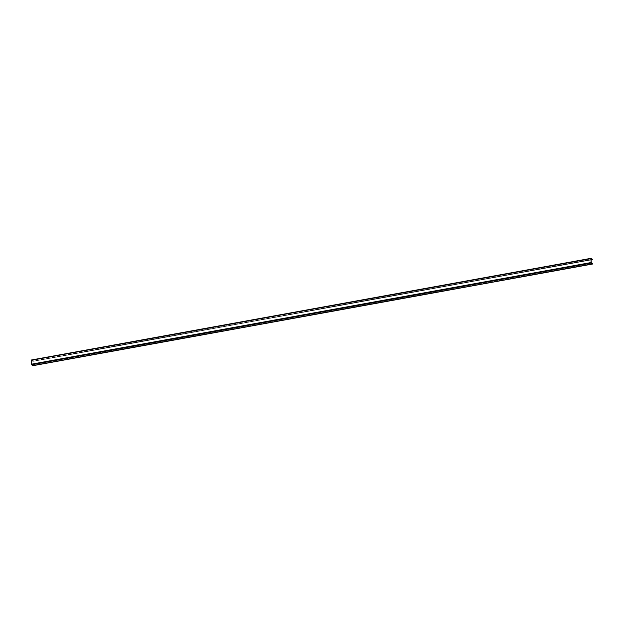 <?xml version="1.0" encoding="UTF-8"?>
<svg xmlns="http://www.w3.org/2000/svg" width="624" height="624" viewBox="0 0 624 624"><rect width="100%" height="100%" fill="white"/><g stroke="black" fill="none" stroke-linecap="round" stroke-linejoin="round"><path stroke-width="0.47" stroke-dasharray="3.12 2.34" d="M33.049 365.266L592.745 263.593L33.049 365.266L31.551 364.33L33.103 365.586L592.8 263.913L33.049 365.266M591.24 262.657L31.551 364.33L591.24 262.657M312.047 313.895L311.454 314.059L312.031 313.888M592.792 263.71L33.095 365.391L592.792 263.71M591.068 258.742L31.372 360.422L31.551 364.33L31.372 360.422L591.068 258.742M591.123 259.951L32.893 361.358L591.123 259.943L32.877 361.358L31.372 360.422L32.885 361.358L592.605 259.607L32.908 361.288L592.55 259.288L32.854 360.968L31.356 360.032L590.944 258.367M32.893 361.358L31.356 360.032"/><path stroke-width="0.94" d="M592.745 263.593L591.24 262.657L591.068 258.742L592.566 259.678L591.123 259.943L592.605 259.607L591.068 258.742L591.24 262.657L592.745 263.593M590.928 258.391L591.068 262.548L31.379 364.221L31.567 364.72L591.263 263.047L590.99 258.336L592.597 259.412L591.014 258.336L31.301 360.017L590.897 258.632L31.2 360.313L31.379 364.221L591.068 262.548L591.263 263.047L31.567 364.72L33.072 365.656L592.761 263.983L591.263 263.047L592.761 263.983L33.095 365.656M31.356 360.032L31.418 364.463L33.088 365.664L592.777 263.983M592.582 259.685L591.123 259.951M590.99 258.336L31.301 360.017"/></g></svg>
